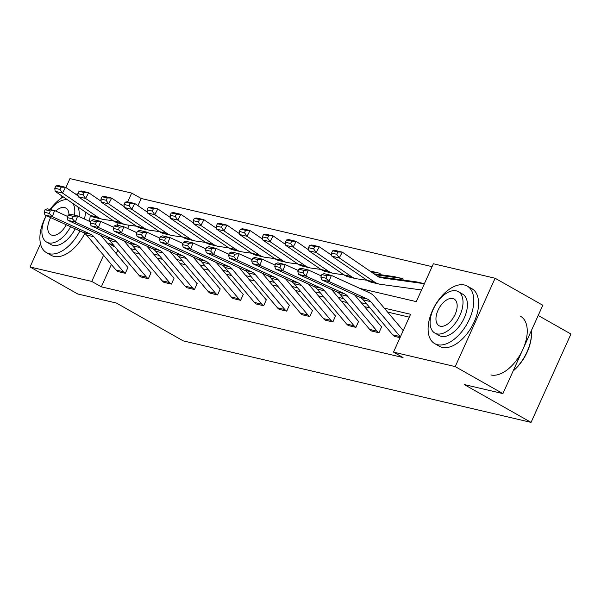 <?xml version="1.0" encoding="UTF-8"?>
<svg xmlns="http://www.w3.org/2000/svg" width="601" height="601" viewBox="0 0 601 601"><rect width="100%" height="100%" fill="white"/><g stroke="black" fill="none" stroke-linecap="round" stroke-linejoin="round"><path stroke-width="0.9" d="M538.195 315.48L570.95 334.028L531.059 422.383L183.215 340.872L116.421 303.047L77.762 293.987L30.05 266.972L40.507 243.803M65.915 187.535L69.941 178.617L131.664 193.079L127.705 201.853M432.089 266.649L141.205 198.488L131.664 193.079M359.841 288.405L416.29 301.627L433.381 263.779L495.104 278.24L455.212 366.595L393.49 352.133L410.581 314.285L384.264 308.118M455.212 366.595L502.917 393.61L542.816 305.263L495.104 278.24M61.032 198.345L62.068 196.061M354.582 294.866L381.117 326.32A2.644 2.164 103.2 0 0 381.65 326.771L378.991 332.759L371.561 331.008A9.255 7.573 -76.8 0 1 369.698 329.446L340.204 294.482A13.222 10.826 103.2 0 0 336.838 291.891L298.577 274.402L305.969 276.129L302.987 272.854L303.926 270.39L298.75 269.18L297.811 271.637L302.987 272.854M308.456 284.055L334.99 315.517A2.644 2.164 103.2 0 0 335.523 315.961L332.871 321.956L325.441 320.198A9.255 7.573 -76.8 0 1 323.571 318.635L294.084 283.672A13.222 10.826 103.2 0 0 290.711 281.08L252.45 263.591L259.842 265.326L256.86 262.044L257.799 259.587L252.623 258.37L251.684 260.834L256.86 262.044M262.337 273.252L288.871 304.707A2.644 2.164 103.2 0 0 289.404 305.15L286.745 311.145L279.315 309.395A9.255 7.573 -76.8 0 1 277.452 307.825L247.958 272.869A13.222 10.826 103.2 0 0 244.592 270.277L206.331 252.788L213.723 254.516L210.741 251.233L211.68 248.776L206.504 247.567L205.565 250.024L210.741 251.233M216.21 262.442L242.744 293.897A2.644 2.164 103.2 0 0 243.277 294.347L240.625 300.335L233.196 298.584A9.255 7.573 -76.8 0 1 231.325 297.022L201.838 262.059A13.222 10.826 103.2 0 0 198.465 259.467L160.204 241.978L167.596 243.713L164.614 240.43L165.553 237.966L160.377 236.756L159.438 239.213L164.614 240.43M170.091 251.631L196.625 283.094A2.644 2.164 103.2 0 0 197.158 283.537L194.499 289.532L187.069 287.774A9.255 7.573 -76.8 0 1 185.206 286.211L155.712 251.256A13.222 10.826 103.2 0 0 152.346 248.664L114.085 231.167L121.477 232.903L118.495 229.62L119.434 227.163L114.258 225.946L113.319 228.41L118.495 229.62M123.964 240.828L150.498 272.283A2.644 2.164 103.2 0 0 151.031 272.734L148.379 278.721L140.95 276.971A9.255 7.573 -76.8 0 1 139.079 275.408L109.592 240.445A13.222 10.826 103.2 0 0 106.219 237.853L67.958 220.364L75.35 222.092L72.368 218.817L73.307 216.352L68.131 215.143L67.192 217.6L72.368 218.817M409.289 317.148L387.592 312.069M370.081 307.96L364.537 306.66M347.017 302.558L341.473 301.259M323.954 297.157L318.41 295.857M300.898 291.755L295.346 290.456M277.835 286.346L272.291 285.047M254.771 280.945L249.227 279.645M231.708 275.543L226.164 274.244M208.652 270.134L203.1 268.835M185.589 264.733L180.045 263.433M162.525 259.332L156.981 258.032M139.462 253.922L133.918 252.623M117.841 250.226L116.294 253.66M111.388 264.515L101.314 286.835L403.031 357.535L393.49 352.133M100.908 235.419L127.442 266.882A2.644 2.164 103.2 0 0 127.975 267.325L125.316 273.32L117.886 271.562A9.255 7.573 -76.8 0 1 116.016 269.999L86.529 235.044A13.222 10.826 103.2 0 0 83.163 232.452L44.895 214.963L52.287 216.691L49.305 213.408L50.244 210.951L45.075 209.734L44.136 212.198L49.305 213.408M147.027 246.23L173.561 277.685A2.644 2.164 103.2 0 0 174.095 278.135L171.435 284.123L164.005 282.372A9.255 7.573 -76.8 0 1 162.142 280.81L132.656 245.847A13.222 10.826 103.2 0 0 129.283 243.255L91.021 225.766L98.414 227.501L95.431 224.218L96.37 221.754L91.194 220.544L90.255 223.001L95.431 224.218M193.154 257.04L219.688 288.495A2.644 2.164 103.2 0 0 220.221 288.946L217.562 294.933L210.132 293.183A9.255 7.573 -76.8 0 1 208.262 291.613L178.775 256.657A13.222 10.826 103.2 0 0 175.409 254.065L137.141 236.576L144.533 238.304L141.551 235.021L142.49 232.564L137.321 231.355L136.382 233.812L141.551 235.021M239.273 267.843L265.807 299.306A2.644 2.164 103.2 0 0 266.341 299.749L263.681 305.744L256.251 303.986A9.255 7.573 -76.8 0 1 254.388 302.423L224.902 267.468A13.222 10.826 103.2 0 0 221.529 264.876L183.267 247.379L190.66 249.115L187.677 245.832L188.616 243.375L183.44 242.158L182.501 244.622L187.677 245.832M285.4 278.654L311.934 310.108A2.644 2.164 103.2 0 0 312.467 310.559L309.808 316.547L302.378 314.796A9.255 7.573 -76.8 0 1 300.508 313.234L271.021 278.271A13.222 10.826 103.2 0 0 267.655 275.679L229.387 258.19L236.779 259.917L233.797 256.642L234.736 254.178L229.567 252.968L228.628 255.425L233.797 256.642M331.519 289.464L358.053 320.919A2.644 2.164 103.2 0 0 358.587 321.362L355.927 327.357L348.497 325.599A9.255 7.573 -76.8 0 1 346.634 324.037L317.148 289.081A13.222 10.826 103.2 0 0 313.775 286.489L275.513 269L282.906 270.728L279.923 267.445L280.862 264.988L275.686 263.771L274.747 266.235L279.923 267.445M394.624 336.41L400.018 337.672L394.624 336.41A9.255 7.573 -76.8 0 1 392.753 334.847L363.267 299.884A13.222 10.826 103.2 0 0 359.901 297.292L321.633 279.803L329.025 281.538L326.042 278.255L326.982 275.791L321.813 274.582L320.874 277.038L326.042 278.255M502.917 393.61L464.265 384.557L531.059 422.383M101.314 286.835L91.773 281.433L30.05 266.972M118.187 222.926L117.165 225.195M113.071 244.577L108.856 243.585L108.488 244.412M103.582 255.26L91.773 281.433M366.753 304.016L361.201 302.716M343.689 298.614L338.145 297.315M320.626 293.205L315.082 291.906M297.563 287.804L292.018 286.504M274.507 282.402L268.955 281.103M251.443 276.993L245.899 275.694M228.38 271.592L222.836 270.292M205.317 266.19L199.772 264.891M182.261 260.781L176.709 259.482M159.197 255.38L153.653 254.08M136.134 249.978L130.59 248.679M141.205 198.488L137.952 205.692M129.14 225.195L127.652 228.508M402.805 280.013L403.211 279.014A9.255 7.573 103.2 0 0 401.551 278.361A9.255 7.573 103.2 0 0 400.98 278.255L375.264 274.71M379.742 274.612L380.148 273.605A9.255 7.573 103.2 0 0 378.487 272.952A9.255 7.573 103.2 0 0 377.916 272.846L371.2 271.922M115.332 247.251L108.856 243.585M45.075 209.734L47.239 208.81L54.631 210.545L67.62 216.48M50.244 210.951L54.631 210.545L52.287 216.691L90.548 234.18A13.222 10.826 103.2 0 1 93.921 236.771L123.408 271.735A9.255 7.573 -76.8 0 0 125.278 273.297L125.316 273.32M44.136 212.198L44.895 214.963M78.107 195.881L65.562 187.287L62.534 193.049L97.79 217.194A19.825 16.235 103.2 0 0 102.365 219.222A19.825 16.235 103.2 0 0 103.582 219.448L113.356 220.792M59.957 189.435L61.174 187.136L55.998 185.919L54.781 188.226L59.957 189.435L62.534 193.049L55.142 191.321L90.398 215.459A19.825 16.235 103.2 0 0 94.973 217.487L102.365 219.222M55.998 185.919L58.169 185.559L65.562 187.287L61.174 187.136M55.142 191.321L54.781 188.226M77.957 194.596A33.047 18.458 -60.5 0 0 76.229 194.033A33.047 18.458 -60.5 0 0 75.117 193.83M63.285 196.895A33.047 18.458 -60.5 0 0 50.086 209.479M46.254 215.579A33.047 18.458 -60.5 0 0 46.465 252.638A33.047 18.458 -60.5 0 0 49.274 253.735A33.047 18.458 -60.5 0 0 79.903 230.957M46.465 252.638L51.235 255.342A33.047 18.458 -60.5 0 0 54.045 256.432A33.047 18.458 -60.5 0 0 84.801 233.413M75.185 228.808A23.792 13.29 119.5 0 1 53.046 245.373A23.792 13.29 119.5 0 1 51.025 244.592L46.638 242.105A23.792 13.29 -60.5 0 0 48.658 242.887A23.792 13.29 -60.5 0 0 70.595 226.705M67.53 199.802A23.792 13.29 -60.5 0 0 50.364 209.539M46.367 215.631A23.792 13.29 -60.5 0 0 46.638 242.105M50.672 217.6A15.333 8.564 -60.5 0 0 50.807 234.743A15.333 8.564 -60.5 0 0 52.107 235.246A15.333 8.564 -60.5 0 0 66.29 224.736M68.972 214.782A15.333 8.564 -60.5 0 0 65.915 208.051A15.333 8.564 -60.5 0 0 64.615 207.548A15.333 8.564 -60.5 0 0 55.72 211.041M74.509 215.203A23.792 13.29 -60.5 0 0 72.961 203.521M77.814 206.842A23.792 13.29 119.5 0 1 79.054 216.563M89.316 221.258A33.047 18.458 -60.5 0 0 90.263 215.368M84.425 219.027A33.047 18.458 -60.5 0 0 85.537 212.13M464.43 285.002A33.047 18.458 -60.5 0 0 433.629 308.11A33.047 18.458 -60.5 0 0 434.666 343.607A33.047 18.458 -60.5 0 0 437.475 344.696A33.047 18.458 -60.5 0 0 468.277 321.58A33.047 18.458 -60.5 0 0 467.24 286.091A33.047 18.458 -60.5 0 0 464.43 285.002M434.666 343.607L439.436 346.304A33.047 18.458 -60.5 0 0 442.246 347.401A33.047 18.458 -60.5 0 0 473.047 324.285A33.047 18.458 -60.5 0 0 472.01 288.796L467.24 286.091M458.285 291.658L462.68 294.144A23.792 13.29 119.5 0 1 463.424 319.694A23.792 13.29 119.5 0 1 441.247 336.335A23.792 13.29 119.5 0 1 439.226 335.553L434.839 333.067A23.792 13.29 -60.5 0 0 436.859 333.855A23.792 13.29 -60.5 0 0 459.036 317.208A23.792 13.29 -60.5 0 0 458.285 291.658A23.792 13.29 -60.5 0 0 456.264 290.869A23.792 13.29 -60.5 0 0 434.087 307.517A23.792 13.29 -60.5 0 0 434.839 333.067M440.308 326.208A15.333 8.564 -60.5 0 0 454.604 315.487A15.333 8.564 -60.5 0 0 454.116 299.02A15.333 8.564 -60.5 0 0 452.816 298.509A15.333 8.564 -60.5 0 0 438.52 309.237A15.333 8.564 -60.5 0 0 439.008 325.704A15.333 8.564 -60.5 0 0 440.308 326.208M490.912 374.956A33.047 18.458 -60.5 0 0 521.713 351.84A33.047 18.458 -60.5 0 0 520.669 316.351M513.262 370.712A33.047 18.458 -60.5 0 0 531.442 332.345A33.047 18.458 -60.5 0 0 531.329 330.685M531.442 332.345L531.464 333.029A32.259 18.015 119.5 0 1 513.149 370.96M68.131 215.143L70.302 214.211L77.694 215.947L90.683 221.882M73.307 216.352L77.694 215.947L75.35 222.092L113.612 239.589A13.222 10.826 103.2 0 1 116.985 242.18L146.471 277.136A9.255 7.573 -76.8 0 0 148.342 278.699L148.379 278.721M67.192 217.6L67.958 220.364M91.194 220.544L93.365 219.62L100.758 221.348L113.747 227.291M96.37 221.754L100.758 221.348L98.414 227.501L136.675 244.99A13.222 10.826 103.2 0 1 140.048 247.582L169.535 282.538A9.255 7.573 -76.8 0 0 171.398 284.108L171.435 284.123M90.255 223.001L91.021 225.766M101.163 201.282L88.625 192.696L85.59 198.45L120.854 222.595A19.825 16.235 103.2 0 0 125.429 224.624A19.825 16.235 103.2 0 0 126.646 224.849L136.419 226.201M83.021 194.844L84.23 192.538L79.062 191.321L77.845 193.627L83.021 194.844L85.59 198.45L78.198 196.722L113.461 220.867A19.825 16.235 103.2 0 0 118.036 222.896L125.429 224.624M79.062 191.321L81.233 190.96L88.625 192.696L84.23 192.538M78.198 196.722L77.845 193.627M124.227 206.684L111.688 198.097L108.653 203.859L143.909 228.004A19.825 16.235 103.2 0 0 148.485 230.033A19.825 16.235 103.2 0 0 149.709 230.258L159.483 231.603M106.084 200.246L107.294 197.939L102.117 196.73L100.908 199.029L106.084 200.246L108.653 203.859L101.261 202.124L136.525 226.269A19.825 16.235 103.2 0 0 141.092 228.297L148.485 230.033M102.117 196.73L104.296 196.369L111.688 198.097L107.294 197.939M101.261 202.124L100.908 199.029M114.258 225.946L116.429 225.022L123.821 226.75L136.81 232.692M119.434 227.163L123.821 226.75L121.477 232.903L159.738 250.392A13.222 10.826 103.2 0 1 163.104 252.983L192.598 287.947A9.255 7.573 -76.8 0 0 194.461 289.509L194.499 289.532M113.319 228.41L114.085 231.167M147.29 212.085L134.752 203.499L131.717 209.261L166.973 233.406A19.825 16.235 103.2 0 0 171.548 235.434A19.825 16.235 103.2 0 0 172.765 235.66L182.539 237.004M129.14 205.647L130.357 203.341L125.181 202.131L123.971 204.438L129.14 205.647L131.717 209.261L124.324 207.525L159.581 231.67A19.825 16.235 103.2 0 0 164.156 233.699L171.548 235.434M125.181 202.131L127.359 201.771L134.752 203.499L130.357 203.341M124.324 207.525L123.971 204.438M137.321 231.355L139.485 230.423L146.877 232.159L159.866 238.094M142.49 232.564L146.877 232.159L144.533 238.304L182.794 255.793A13.222 10.826 103.2 0 1 186.167 258.392L215.654 293.348A9.255 7.573 -76.8 0 0 217.524 294.911L217.562 294.933M136.382 233.812L137.141 236.576M170.353 217.494L157.808 208.908L154.78 214.662L190.036 238.807A19.825 16.235 103.2 0 0 194.611 240.836A19.825 16.235 103.2 0 0 195.828 241.061L205.602 242.413M152.203 211.049L153.42 208.75L148.244 207.533L147.027 209.839L152.203 211.049L154.78 214.662L147.388 212.934L182.644 237.079A19.825 16.235 103.2 0 0 187.219 239.108L194.611 240.836M148.244 207.533L150.415 207.172L157.808 208.908L153.42 208.75M147.388 212.934L147.027 209.839M160.377 236.756L162.548 235.832L169.94 237.56L182.929 243.495M165.553 237.966L169.94 237.56L167.596 243.713L205.858 261.202A13.222 10.826 103.2 0 1 209.231 263.794L238.717 298.75A9.255 7.573 -76.8 0 0 240.588 300.312L240.625 300.335M159.438 239.213L160.204 241.978M193.409 222.896L180.871 214.309L177.836 220.071L213.1 244.209A19.825 16.235 103.2 0 0 217.675 246.237A19.825 16.235 103.2 0 0 218.892 246.47L228.665 247.815M175.267 216.458L176.476 214.151L171.308 212.942L170.091 215.241L175.267 216.458L177.836 220.071L170.444 218.336L205.707 242.481A19.825 16.235 103.2 0 0 210.282 244.509L217.675 246.237M171.308 212.942L173.479 212.574L180.871 214.309L176.476 214.151M170.444 218.336L170.091 215.241M183.44 242.158L185.611 241.234L193.004 242.962L205.993 248.904M188.616 243.375L193.004 242.962L190.66 249.115L228.921 266.604A13.222 10.826 103.2 0 1 232.294 269.195L261.781 304.159A9.255 7.573 -76.8 0 0 263.644 305.721L263.681 305.744M182.501 244.622L183.267 247.379M216.473 228.297L203.934 219.711L200.899 225.473L236.155 249.618A19.825 16.235 103.2 0 0 240.731 251.646A19.825 16.235 103.2 0 0 241.955 251.872L251.729 253.216M198.33 221.859L199.54 219.553L194.363 218.343L193.154 220.65L198.33 221.859L200.899 225.473L193.507 223.737L228.771 247.882A19.825 16.235 103.2 0 0 233.338 249.911L240.731 251.646M194.363 218.343L196.542 217.983L203.934 219.711L199.54 219.553M193.507 223.737L193.154 220.65M206.504 247.567L208.675 246.635L216.067 248.371L229.056 254.306M211.68 248.776L216.067 248.371L213.723 254.516L251.984 272.005A13.222 10.826 103.2 0 1 255.35 274.597L284.844 309.56A9.255 7.573 -76.8 0 0 286.707 311.123L286.745 311.145M205.565 250.024L206.331 252.788M239.536 233.706L226.998 225.12L223.963 230.874L259.219 255.019A19.825 16.235 103.2 0 0 263.794 257.048A19.825 16.235 103.2 0 0 265.011 257.273L274.785 258.625M221.386 227.261L222.603 224.962L217.427 223.745L216.217 226.051L221.386 227.261L223.963 230.874L216.57 229.146L251.827 253.291A19.825 16.235 103.2 0 0 256.402 255.32L263.794 257.048M217.427 223.745L219.605 223.384L226.998 225.12L222.603 224.962M216.57 229.146L216.217 226.051M229.567 252.968L231.731 252.037L239.123 253.772L252.112 259.707M234.736 254.178L239.123 253.772L236.779 259.917L275.04 277.414A13.222 10.826 103.2 0 1 278.413 280.006L307.9 314.962A9.255 7.573 -76.8 0 0 309.77 316.524L309.808 316.547M228.628 255.425L229.387 258.19M262.599 239.108L250.054 230.521L247.026 236.283L282.282 260.421A19.825 16.235 103.2 0 0 286.857 262.449A19.825 16.235 103.2 0 0 288.074 262.675L297.848 264.027M244.449 232.67L245.666 230.363L240.49 229.154L239.281 231.453L244.449 232.67L247.026 236.283L239.634 234.548L274.89 258.693A19.825 16.235 103.2 0 0 279.465 260.721L286.857 262.449M240.49 229.154L242.661 228.786L250.054 230.521L245.666 230.363M239.634 234.548L239.281 231.453M252.623 258.37L254.794 257.446L262.186 259.174L275.175 265.116M257.799 259.587L262.186 259.174L259.842 265.326L298.104 282.816A13.222 10.826 103.2 0 1 301.477 285.407L330.963 320.371A9.255 7.573 -76.8 0 0 332.834 321.933L332.871 321.956M251.684 260.834L252.45 263.591M275.686 263.771L277.857 262.847L285.25 264.583L298.239 270.518M280.862 264.988L285.25 264.583L282.906 270.728L321.167 288.217A13.222 10.826 103.2 0 1 324.54 290.809L354.027 325.772A9.255 7.573 -76.8 0 0 355.89 327.335L355.927 327.357M274.747 266.235L275.513 269M298.75 269.18L300.921 268.249L308.313 269.984L321.302 275.919M303.926 270.39L308.313 269.984L305.969 276.129L344.23 293.626A13.222 10.826 103.2 0 1 347.596 296.218L377.09 331.174A9.255 7.573 -76.8 0 0 378.953 332.736L378.991 332.759M297.811 271.637L298.577 274.402M285.655 244.509L273.117 235.923L270.082 241.685L305.346 265.83A19.825 16.235 103.2 0 0 309.921 267.858A19.825 16.235 103.2 0 0 311.138 268.084L320.911 269.428M267.513 238.071L268.722 235.765L263.554 234.555L262.337 236.862L267.513 238.071L270.082 241.685L262.69 239.949L297.953 264.094A19.825 16.235 103.2 0 0 302.528 266.123L309.921 267.858M263.554 234.555L265.725 234.195L273.117 235.923L268.722 235.765M262.69 239.949L262.337 236.862M308.719 249.918L296.18 241.332L293.145 247.086L328.401 271.231A19.825 16.235 103.2 0 0 332.977 273.26A19.825 16.235 103.2 0 0 334.201 273.485L343.975 274.83M290.576 243.473L291.785 241.174L286.609 239.957L285.4 242.263L290.576 243.473L293.145 247.086L285.753 245.358L321.017 269.496A19.825 16.235 103.2 0 0 325.584 271.524L332.977 273.26M378.487 272.952L371.095 271.224A9.255 7.573 103.2 0 0 370.532 271.119L369.893 271.028M286.609 239.957L288.788 239.596L296.18 241.332L291.785 241.174M285.753 245.358L285.4 242.263M331.782 255.32L319.244 246.733L316.209 252.488L351.465 276.633A19.825 16.235 103.2 0 0 356.04 278.661A19.825 16.235 103.2 0 0 357.257 278.887L367.031 280.239M313.632 248.882L314.849 246.575L309.673 245.366L308.463 247.665L313.632 248.882L316.209 252.488L308.816 250.76L344.072 274.905A19.825 16.235 103.2 0 0 348.648 276.933L356.04 278.661M401.551 278.361L394.158 276.625A9.255 7.573 103.2 0 0 393.587 276.52L373.965 273.816M309.673 245.366L311.851 244.998L319.244 246.733L314.849 246.575M308.816 250.76L308.463 247.665M321.813 274.582L323.977 273.658L331.369 275.386L369.638 292.875A19.825 16.235 -76.8 0 1 374.686 296.766L403.218 330.588M326.982 275.791L331.369 275.386L329.025 281.538L367.286 299.028A13.222 10.826 103.2 0 1 370.659 301.619L400.146 336.575A9.255 7.573 -76.8 0 0 400.394 336.853M320.874 277.038L321.633 279.803M424.043 283.657L416.651 281.922A9.255 7.573 103.2 0 1 417.222 282.034L424.389 283.71A9.255 7.573 103.2 0 0 424.043 283.657L381.425 277.782A13.222 10.826 -76.8 0 1 380.613 277.632A13.222 10.826 -76.8 0 1 377.563 276.28L342.3 252.135L339.272 257.897L374.528 282.042A19.825 16.235 103.2 0 0 379.103 284.07A19.825 16.235 103.2 0 0 380.32 284.296L421.556 289.975M336.695 254.283L337.912 251.977L332.736 250.767L331.527 253.066L336.695 254.283L339.272 257.897L331.88 256.161L367.136 280.306A19.825 16.235 103.2 0 0 371.711 282.335L379.103 284.07M416.651 281.922L378.074 276.61M332.736 250.767L334.907 250.407L342.3 252.135L337.912 251.977M331.88 256.161L331.527 253.066M117.886 271.562L125.278 273.297M86.529 235.044L93.921 236.771M83.163 232.452L90.548 234.18M116.016 269.999L123.408 271.735M97.79 217.194L90.398 215.459M140.95 276.971L148.342 278.699M109.592 240.445L116.985 242.18M106.219 237.853L113.612 239.589M139.079 275.408L146.471 277.136M164.005 282.372L171.398 284.108M132.656 245.847L140.048 247.582M129.283 243.255L136.675 244.99M162.142 280.81L169.535 282.538M120.854 222.595L113.461 220.867M143.909 228.004L136.525 226.269M187.069 287.774L194.461 289.509M155.712 251.256L163.104 252.983M152.346 248.664L159.738 250.392M185.206 286.211L192.598 287.947M166.973 233.406L159.581 231.67M210.132 293.183L217.524 294.911M178.775 256.657L186.167 258.392M175.409 254.065L182.794 255.793M208.262 291.613L215.654 293.348M190.036 238.807L182.644 237.079M233.196 298.584L240.588 300.312M201.838 262.059L209.231 263.794M198.465 259.467L205.858 261.202M231.325 297.022L238.717 298.75M213.1 244.209L205.707 242.481M256.251 303.986L263.644 305.721M224.902 267.468L232.294 269.195M221.529 264.876L228.921 266.604M254.388 302.423L261.781 304.159M236.155 249.618L228.771 247.882M279.315 309.395L286.707 311.123M247.958 272.869L255.35 274.597M244.592 270.277L251.984 272.005M277.452 307.825L284.844 309.56M259.219 255.019L251.827 253.291M302.378 314.796L309.77 316.524M271.021 278.271L278.413 280.006M267.655 275.679L275.04 277.414M300.508 313.234L307.9 314.962M282.282 260.421L274.89 258.693M325.441 320.198L332.834 321.933M294.084 283.672L301.477 285.407M290.711 281.08L298.104 282.816M323.571 318.635L330.963 320.371M348.497 325.599L355.89 327.335M317.148 289.081L324.54 290.809M313.775 286.489L321.167 288.217M346.634 324.037L354.027 325.772M371.561 331.008L378.953 332.736M340.204 294.482L347.596 296.218M336.838 291.891L344.23 293.626M369.698 329.446L377.09 331.174M305.346 265.83L297.953 264.094M328.401 271.231L321.017 269.496M377.916 272.846L370.532 271.119M351.465 276.633L344.072 274.905M400.98 278.255L393.587 276.52M363.267 299.884L370.659 301.619M359.901 297.292L367.286 299.028M392.753 334.847L400.146 336.575M381.425 277.782L379.817 277.407M374.528 282.042L367.136 280.306"/></g></svg>
